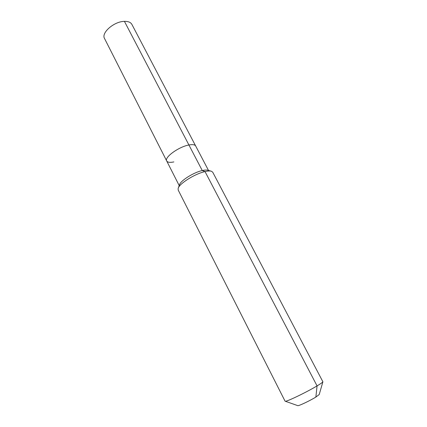 <?xml version="1.0" encoding="UTF-8"?>
<svg xmlns="http://www.w3.org/2000/svg" width="427" height="427" viewBox="0 0 427 427"><rect width="100%" height="100%" fill="white"/><g stroke="black" fill="none" stroke-linecap="round" stroke-linejoin="round"><path stroke-width="0.64" d="M173.869 161.924C169.967 162.724 167.581 162.404 166.701 160.963L104.535 38.515C100.937 32.9 114.062 21.403 124.422 21.361C128.207 21.281 130.694 22.289 131.884 24.398L195.689 146.002C194.883 144.641 192.625 144.299 188.921 144.988C192.625 144.299 194.883 144.641 195.689 146.002L208.525 170.48M179.212 185.612L166.701 160.963C164.101 157.419 178.812 146.728 188.921 144.988L124.422 21.361M178.331 187.949L179.5 184.838C180.381 180.77 193.65 172.391 202.259 170.544C204.704 169.983 206.529 169.887 207.73 170.266L210.943 171.115M297.715 405.623L285.06 401.166L178.187 190.036L178.15 188.424C179.143 183.701 194.877 173.778 205.024 171.585C207.906 170.912 210.047 170.8 211.44 171.243L212.731 172.209L322.897 381.802C322.545 382.411 320.602 383.777 317.064 385.896L205.024 171.585L202.259 170.544L188.921 144.988C178.812 146.728 164.101 157.419 166.701 160.963M297.8 405.65C298.676 406.072 310.034 400.686 315.868 397.062L319.215 394.527M285.215 401.252C286.378 401.93 306.671 392.178 317.064 385.896L315.868 397.062M319.193 394.607L322.897 381.802"/></g></svg>
